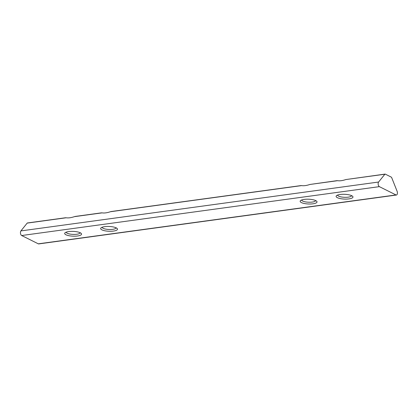 <?xml version="1.0" encoding="UTF-8"?>
<svg xmlns="http://www.w3.org/2000/svg" width="418" height="418" viewBox="0 0 418 418"><rect width="100%" height="100%" fill="white"/><g stroke="black" fill="none" stroke-linecap="round" stroke-linejoin="round"><path stroke-width="0.63" d="M300.95 185.649L301.655 185.597C303.808 185.958 306.561 185.582 309.916 184.469L337.075 180.649M101.428 212.914L102.133 212.866C104.291 213.227 107.045 212.851 110.394 211.733L111.355 211.492M65.474 217.825L66.185 217.778C68.338 218.139 71.091 217.762 74.446 216.649L75.407 216.404M27.578 223.008A1.055 0.538 82.2 0 0 27.389 222.972A1.055 0.538 82.2 0 0 27.175 223.107L20.9 230.919A2.534 1.291 82.2 0 0 20.508 233.416A2.534 1.291 82.2 0 0 21.668 235.527L38.299 243.83A2.534 1.291 82.2 0 0 38.738 243.913L396.442 195.028A2.534 1.291 82.2 0 0 397.1 191.272L391.687 177.629A1.055 0.538 82.2 0 0 391.311 177.138L385.276 174.123A1.055 0.538 82.2 0 0 385.093 174.087A1.055 0.538 82.2 0 0 384.873 174.222L378.598 182.034A2.534 1.291 82.2 0 0 378.206 184.531A2.534 1.291 82.2 0 0 379.366 186.642L395.998 194.945A2.534 1.291 82.2 0 0 396.442 195.028M336.898 180.733L337.603 180.686C339.761 181.046 342.514 180.67 345.864 179.557L385.093 174.087M312.998 203.801A8.438 2.388 -177.7 0 0 316.677 201.22A8.438 2.388 -177.7 0 0 308.688 199.219A8.438 2.388 -177.7 0 0 300.568 200.577A8.438 2.388 -177.7 0 0 303.384 203.289A8.438 2.388 -177.7 0 0 312.998 203.801M348.952 198.89A8.438 2.388 -177.7 0 0 352.63 196.308A8.438 2.388 -177.7 0 0 344.641 194.302A8.438 2.388 -177.7 0 0 336.516 195.661A8.438 2.388 -177.7 0 0 339.332 198.378A8.438 2.388 -177.7 0 0 348.952 198.89M113.477 231.07A8.438 2.388 -177.7 0 0 117.16 228.489A8.438 2.388 -177.7 0 0 109.171 226.483A8.438 2.388 -177.7 0 0 101.046 227.841A8.438 2.388 -177.7 0 0 103.863 230.553A8.438 2.388 -177.7 0 0 113.477 231.07M77.529 235.982A8.438 2.388 -177.7 0 0 81.207 233.401A8.438 2.388 -177.7 0 0 73.218 231.394A8.438 2.388 -177.7 0 0 65.093 232.753A8.438 2.388 -177.7 0 0 67.915 235.47A8.438 2.388 -177.7 0 0 77.529 235.982M66.175 232.173A7.012 1.985 -177.7 0 0 69.78 234.023A7.012 1.985 -177.7 0 0 76.839 234.242A7.012 1.985 -177.7 0 0 80.183 232.737M102.123 227.261A7.012 1.985 -177.7 0 0 105.733 229.111A7.012 1.985 -177.7 0 0 112.787 229.33A7.012 1.985 -177.7 0 0 116.131 227.82M337.592 195.081A7.012 1.985 -177.7 0 0 341.203 196.93A7.012 1.985 -177.7 0 0 348.257 197.15A7.012 1.985 -177.7 0 0 351.601 195.645M301.644 199.992A7.012 1.985 -177.7 0 0 305.25 201.847A7.012 1.985 -177.7 0 0 312.309 202.061A7.012 1.985 -177.7 0 0 315.653 200.556M301.655 185.597L110.394 211.733M102.133 212.866L74.446 216.649M66.185 217.778L27.175 223.107M378.598 182.034L20.9 230.919M384.873 174.222L345.864 179.557M337.603 180.686L309.916 184.469M379.366 186.642L21.668 235.527M395.998 194.945L38.299 243.83M301.127 185.566L111.355 211.498M101.605 212.83L75.407 216.409M65.657 217.741L27.389 222.972"/></g></svg>
